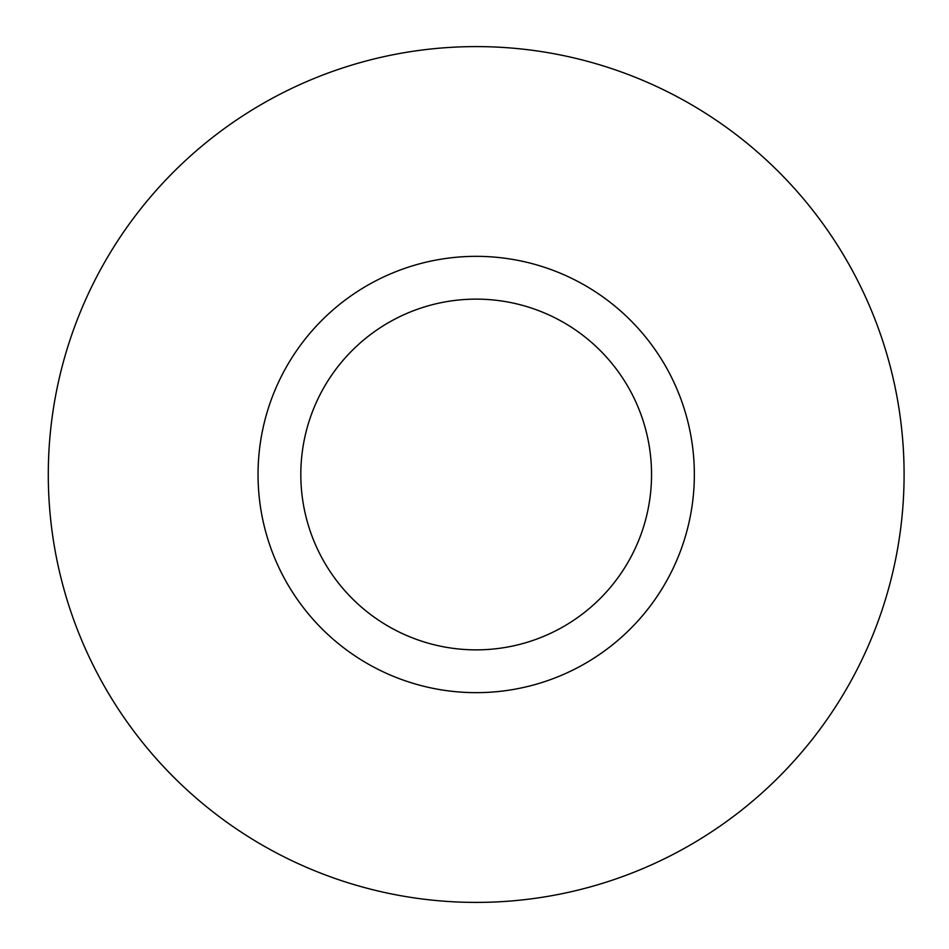 <?xml version="1.0" encoding="UTF-8"?>
<svg xmlns="http://www.w3.org/2000/svg" width="949" height="949" viewBox="0 0 949 949"><rect width="100%" height="100%" fill="white"/><g stroke="black" fill="none" stroke-linecap="round" stroke-linejoin="round"><path stroke-width="1.42" d="M651.548 474.5A175.363 175.363 0 0 0 388.509 322.624A175.363 175.363 0 0 0 388.509 626.376A175.363 175.363 0 0 0 651.548 474.5M694.348 474.5A218.151 218.151 0 0 1 367.109 663.422A218.151 218.151 0 0 1 367.109 285.578A218.151 218.151 0 0 1 694.348 474.5M48.292 474.5A427.892 427.892 0 0 1 690.137 103.927A427.892 427.892 0 0 1 690.137 845.073A427.892 427.892 0 0 1 48.292 474.5"/></g></svg>
